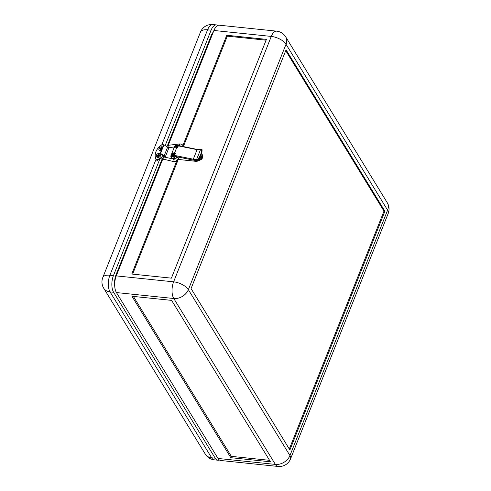 <?xml version="1.0" encoding="UTF-8"?>
<svg xmlns="http://www.w3.org/2000/svg" width="491" height="491" viewBox="0 0 491 491"><rect width="100%" height="100%" fill="white"/><g stroke="black" fill="none" stroke-linecap="round" stroke-linejoin="round"><path stroke-width="0.74" d="M199.696 160.176A3.216 2.43 -31.5 0 0 202.464 157.899A3.216 2.43 -31.5 0 0 202.421 155.997M199.064 158.452A2.412 1.823 -31.5 0 0 201.101 156.746A2.412 1.823 -31.5 0 0 201.034 155.266A2.412 1.823 -31.5 0 0 200.929 155.119M201.058 155.316L201.034 155.266A2.412 1.823 148.5 0 1 201.058 155.316A2.412 1.823 148.5 0 1 201.126 156.795A2.412 1.823 148.5 0 1 199.021 158.513M114.734 286.29A12.06 5.604 -84.1 0 1 116.134 274.518L162.294 158.519M167.468 145.514L211.148 35.745A12.06 5.604 -84.1 0 1 213.297 32.068M384.913 211.222L289.893 449.995L191.054 288.585L286.069 49.812L384.913 211.222L383.993 211.124L285.731 50.665M289.309 449.05L383.993 211.124M201.574 153.364A5.426 4.106 148.5 0 1 201.684 153.536A5.426 4.106 148.5 0 1 197.922 160.489M201.684 153.536L201.961 153.984A5.426 4.106 148.5 0 1 202.108 157.316A5.426 4.106 148.5 0 1 195.547 161.294L195.467 161.165M176.815 160.796L131.754 274.039L171.402 278.151L266.423 39.372L226.768 35.266L182.867 145.6M218.016 458.459L116.428 292.562L173.777 298.51L275.365 464.406A12.06 5.604 95.9 0 0 278.078 466.45L220.729 460.503A12.06 5.604 -84.1 0 1 218.016 458.459L275.365 464.406A12.06 9.12 -31.5 0 0 289.942 455.556L188.36 289.659A12.06 5.548 -158.3 0 0 173.618 281.834L271.278 36.426A12.06 5.604 -84.1 0 1 276.642 31.154L219.293 25.213A12.06 5.604 -84.1 0 0 213.929 30.479L168.247 145.281M162.785 159.01L116.269 275.887L173.618 281.834A12.06 5.604 -84.1 0 0 173.777 298.51A12.06 9.12 -31.5 0 0 188.36 289.659L286.02 44.251L387.602 210.148L289.942 455.556A12.06 5.548 -158.3 0 1 290.531 458.913L388.191 213.505A12.06 5.548 -158.3 0 0 387.602 210.148A12.06 9.12 148.5 0 0 387.27 202.746L285.682 36.856A12.06 12.06 0 0 0 276.642 31.154M172.869 158.618L172.537 158.587A0.804 0.374 -84.1 0 1 172.439 158.483L172.605 158.501M230.801 457.686L270.449 461.798L171.611 300.382L131.962 296.276L230.801 457.686L231.329 456.36L133.392 296.423M174.25 147.638A2.492 1.148 21.7 0 1 174.274 147.3L174.538 146.637A2.492 1.148 21.7 0 1 177.945 146.815M174.274 147.3A2.492 1.148 21.7 0 1 177.681 147.478M171.015 156.126A2.492 1.148 21.7 0 1 170.972 155.592L171.236 154.929A2.492 1.148 21.7 0 1 174.649 155.107M170.972 155.592A2.492 1.148 21.7 0 1 174.145 155.641M195.547 161.294L178.479 159.465M183.389 146.557L227.321 36.162L266.097 40.182M132.619 274.131L178.258 159.446M116.428 292.562A12.06 5.604 -84.1 0 1 116.269 275.887M269.547 460.319L231.329 456.36M226.768 35.266L227.321 36.162M171.42 158.071L171.93 158.243L171.42 158.071M173.464 161.539L173.427 161.533C174.25 161.551 176.005 162.46 178.632 158.636L178.577 158.298C177.337 157.359 176.631 157.286 176.453 158.077M173.427 161.533L173.188 161.392C175.514 161.631 177.312 160.6 178.577 158.298M173.433 161.533L163.245 159.145C162.944 157.703 163.3 157.034 164.313 157.145M162.183 156.604C162.251 155.837 162.926 155.868 164.203 156.69L164.381 157.071M168.812 145.446C168.032 145.207 167.867 145.845 168.327 147.361L168.714 147.65L174.397 146.993M166.375 146.281L168.192 145.287L179.724 143.955C181.345 144.016 182.357 144.489 182.75 145.367L183.088 146.496M180.074 144.151C179.295 143.912 179.135 144.55 179.589 146.066M163.54 159.354L162.527 158.796C161.87 157.906 161.735 157.065 162.122 156.261L162.546 155.205M176.472 157.55L176.398 157.746C175.962 158.661 175.146 159.139 173.961 159.182L164.129 157.022M173.188 161.392L173.127 161.318C172.826 159.876 173.182 159.207 174.195 159.317M174.575 158.219A1.768 0.816 -158.3 0 0 174.63 158.12A1.768 0.816 -158.3 0 0 174.544 157.629A1.768 0.816 -158.3 0 0 172.826 156.561A1.768 0.816 -158.3 0 0 171.341 156.813A1.768 0.816 -158.3 0 0 171.316 156.917M171.347 157.507A1.768 0.816 -158.3 0 0 171.568 157.777A3.063 3.063 0 0 0 173.808 158.667A1.768 0.816 -158.3 0 0 174.55 158.323A1.768 0.816 -158.3 0 0 174.465 157.832A1.768 0.816 -158.3 0 0 172.752 156.764A1.768 0.816 -158.3 0 0 171.261 157.016A1.768 0.816 -158.3 0 0 171.347 157.507M200.727 154.272A12.864 7.101 -48.2 0 0 201.654 149.645L200.445 149.823A7.635 3.511 21.7 0 1 197.094 149.657L193.288 159.207A7.635 3.511 -158.3 0 0 196.639 159.372L197.848 159.194A12.864 7.101 -48.2 0 0 200.727 154.272M197.873 160.551L198.033 159.925L197.818 160.459A0.804 0.368 21.7 0 1 197.781 160.232A0.804 0.368 21.7 0 1 197.836 160.158L198.229 159.581A12.864 7.101 -48.2 0 0 201.132 154.634A12.864 7.101 -48.2 0 0 202.053 149.97L202.016 149.503L201.654 149.645L202.016 149.503M171.733 153.683L174.004 147.975A3.775 1.737 21.7 0 1 176.821 147.361L174.55 153.063A3.775 1.737 21.7 0 0 171.733 153.683A3.775 1.737 21.7 0 0 171.795 154.505M176.312 157.912A1.289 0.589 21.7 0 1 176.318 157.709A1.289 0.589 21.7 0 1 177.398 157.525A1.289 0.589 21.7 0 1 178.65 158.305A1.289 0.589 21.7 0 1 178.712 158.661A1.289 0.589 21.7 0 1 178.546 158.832M175.115 145.827A2.811 1.295 21.7 0 1 176.723 145.293L177.208 145.367L176.999 145.901A2.811 1.295 21.7 0 0 174.949 146.269L175.115 145.827M174.882 159.096L174.465 159.047A2.811 1.295 21.7 0 1 171.028 157.224A2.811 1.295 21.7 0 1 170.886 156.439L171.101 155.911A2.811 1.295 21.7 0 1 173.2 155.451L172.985 155.978L174.422 156.267L174.52 155.42L193.288 159.207L193.196 160.078L172.985 155.978M170.886 156.439A2.811 1.295 21.7 0 1 172.494 155.905M197.818 160.459L197.818 160.674A7.635 3.511 21.7 0 1 194.307 161.109L178.196 159.44M197.848 159.194L197.836 160.158M174.55 153.063L175.391 153.235L174.52 155.42M174.44 155.702L173.2 155.451M197.793 160.121L196.83 160.262A0.644 0.448 81.6 0 1 196.639 159.372L200.445 149.823A0.644 0.448 -98.4 0 1 200.745 149.54L197.094 149.657L178.325 145.87L177.662 147.527L176.821 147.361M178.472 145.624L177.208 145.367M178.215 146.146L176.999 145.901M178.325 145.87L178.644 145.655M172.292 154.303A3.136 1.442 21.7 0 1 172.329 153.922A3.136 1.442 21.7 0 1 174.667 153.407L175.275 153.53M165.136 157.243A2.252 1.037 -158.3 0 0 165.203 157.126A2.252 1.037 -158.3 0 0 165.093 156.494A2.252 1.037 -158.3 0 0 164.215 155.69L161.318 153.904L160.845 154.162A0.964 0.798 -118.6 0 1 160.385 152.885L163.184 145.852A0.964 0.798 -118.6 0 1 163.497 145.483L163.969 145.226A0.964 0.798 61.4 0 0 163.656 145.594L163.184 145.852M163.969 145.226A0.964 0.798 61.4 0 1 164.749 145.281L167.646 147.067A2.252 1.037 21.7 0 1 168.523 147.877A2.252 1.037 21.7 0 1 168.634 148.503L165.203 157.126M159.066 150.056A2.412 1.823 -31.5 0 0 159.078 150.074A2.412 1.823 -31.5 0 0 161.238 150.731M162.705 147.048A2.412 1.823 -31.5 0 0 158.986 148.552A2.412 1.823 -31.5 0 0 159.047 150.031A2.412 1.823 -31.5 0 0 161.263 150.676M156.426 156.684A2.412 1.823 -31.5 0 0 156.439 156.709A2.412 1.823 -31.5 0 0 158.581 157.372A2.412 1.823 -31.5 0 0 160.618 155.672A2.412 1.823 -31.5 0 0 160.551 154.186A2.412 1.823 -31.5 0 0 160.539 154.168M156.341 155.187A2.412 1.823 -31.5 0 0 156.408 156.666A2.412 1.823 -31.5 0 0 158.556 157.323A2.412 1.823 -31.5 0 0 160.594 155.622A2.412 1.823 -31.5 0 0 160.526 154.143A2.412 1.823 -31.5 0 0 158.378 153.48A2.412 1.823 -31.5 0 0 156.341 155.187M164.307 156.764A1.289 0.589 -158.3 0 0 164.246 156.408A1.289 0.589 -158.3 0 0 163.742 155.948L160.845 154.162M165.191 145.551L211.099 30.184A12.06 5.604 -84.1 0 1 216.457 24.918A12.06 5.604 -84.1 0 1 217.838 25.458M161.913 157.126L157.605 159.569L157.936 160.109L159.82 159.041L113.439 275.592A12.06 5.604 95.9 0 0 113.599 292.268L215.181 458.164L211.639 457.796A12.06 9.12 148.5 0 1 205.318 454.144A12.06 12.06 0 0 0 214.358 459.846A12.06 5.604 -84.1 0 1 211.639 457.796L110.058 291.9L113.599 292.268M219.354 459.963A12.06 5.604 -84.1 0 1 217.9 460.214A12.06 5.604 -84.1 0 1 215.181 458.164M159.839 155.481L158.992 155.389L159.25 154.174L158.685 154.113L158.292 155.107L157.23 154.996L157.016 155.53L158.077 155.641L157.685 156.635L158.249 156.697L158.648 155.696L159.71 155.807L159.919 155.279L158.857 155.168M159.17 154.377L158.427 155.334L157.237 155.555M158.077 155.641L157.899 156.66M162.012 148.798L161.496 148.534L161.889 147.539L161.324 147.484L160.931 148.478L159.87 148.368L159.655 148.896L160.717 149.006L160.324 150.001L160.888 150.062L161.287 149.068L161.877 149.129M161.809 147.742L161.066 148.699L159.876 148.92M160.717 149.006L160.539 150.025M162.091 148.595L161.496 148.534M160.385 152.885L160.858 152.627L163.656 145.594M160.858 152.627A0.964 0.798 61.4 0 0 161.318 153.904M159.82 159.041L161.975 157.82M157.936 160.109A1.203 0.914 148.5 0 1 156.463 159.913L156.163 159.415M163.791 145.324L163.466 144.845A1.203 0.914 -31.5 0 0 161.956 144.735A12.864 9.734 -31.5 0 0 156.132 159.372A1.203 0.914 -31.5 0 0 157.605 159.569M213.929 30.479L271.278 36.426A12.06 5.548 21.7 0 1 286.02 44.251A12.06 9.12 -31.5 0 0 285.682 36.856M211.148 35.745L211.811 35.812M116.134 274.518L116.79 274.586M183.033 146.484L182.75 145.367M196.83 160.262A8.279 3.811 21.7 0 1 193.196 160.078M198.063 159.98L197.855 160.508M178.571 145.582L197.419 149.467M164.215 155.69L167.646 147.067M161.785 144.845L207.558 29.822A12.06 5.548 -158.3 0 0 200.469 32.087A12.06 12.06 0 0 1 212.922 24.55A12.06 5.604 -84.1 0 0 207.558 29.822L211.099 30.184M156.058 159.231L109.898 275.23A12.06 5.548 -158.3 0 0 102.809 277.495L200.469 32.087M102.809 277.495A12.06 12.06 0 0 0 103.73 288.254A12.06 9.12 -31.5 0 0 110.058 291.9A12.06 5.604 95.9 0 1 109.898 275.23L113.439 275.592M278.078 466.45A12.06 12.06 0 0 0 290.531 458.913M388.191 213.505A12.06 12.06 0 0 0 387.27 202.746M172.378 154.229L172.654 153.591L173.839 153.536L175.041 154.113L173.47 153.468M172.181 154.444L173.593 154.168L174.796 154.739L172.985 154.137M198.082 160.091L197.873 160.625M200.745 149.54L201.77 149.393M216.457 24.918L212.922 24.55M217.9 460.214L214.358 459.846M103.73 288.254L205.318 454.144M156.144 159.397L156.476 159.931"/></g></svg>
